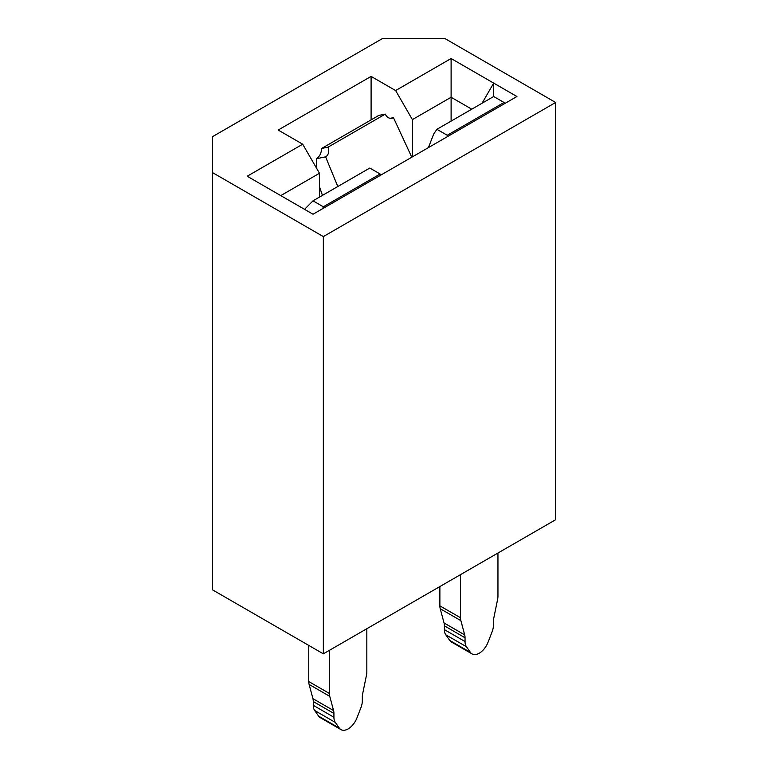 <?xml version="1.0" encoding="UTF-8"?>
<svg xmlns="http://www.w3.org/2000/svg" width="768" height="768" viewBox="0 0 768 768"><rect width="100%" height="100%" fill="white"/><g stroke="black" fill="none" stroke-linecap="round" stroke-linejoin="round"><path stroke-width="1.15" d="M555.638 102.48L444.653 38.4L382.714 38.4L212.362 136.752L212.362 172.512L323.347 236.592L323.347 653.837L555.638 519.725L555.638 102.48L323.347 236.592M212.362 172.512L212.362 589.757L323.347 653.837M412.387 156.864L412.387 119.616L395.616 90.557L371.098 76.397L278.179 130.042L302.698 144.202L247.21 176.237L313.018 214.234L516.922 96.518L493.69 83.107L482.083 103.219M395.616 90.557L451.104 58.522L493.69 83.107L493.69 96.518L504.019 102.48L504.758 103.536M319.478 197.098L319.478 173.261L280.762 195.61M302.698 144.202L319.478 173.261M371.098 119.894L371.098 76.397M451.104 121.104L451.104 97.258L412.387 119.616M471.754 109.181L451.104 97.258L451.104 58.522M366.835 628.723L366.835 671.866A14.602 8.429 120 0 1 366.48 675.149L362.669 693.782A14.602 8.429 -60 0 0 362.323 697.075L362.323 700.858A14.602 8.429 120 0 1 360.941 707.616L356.957 717.878A14.602 8.429 120 0 1 348.125 728.938A14.602 8.429 120 0 1 340.934 729.6A14.602 8.429 120 0 1 339.293 728.074L335.309 722.41L314.659 710.496A14.602 8.429 -60 0 1 313.277 705.331L313.277 701.549A14.602 8.429 120 0 0 312.931 698.659L309.11 684.432A14.602 8.429 -60 0 1 308.765 681.552L329.414 693.466A14.602 8.429 120 0 0 329.76 696.355L309.11 684.432M460.531 574.637L460.531 617.77A14.602 8.429 120 0 0 460.877 620.65L464.688 634.886A14.602 8.429 -60 0 1 465.043 637.766L465.043 641.549A14.602 8.429 120 0 0 466.426 646.714L470.41 652.378A14.602 8.429 120 0 0 472.051 653.904A14.602 8.429 120 0 0 479.242 653.242A14.602 8.429 120 0 0 488.074 642.182L492.048 631.92A14.602 8.429 120 0 0 493.44 625.162L493.44 621.379A14.602 8.429 -60 0 1 493.786 618.086L497.597 599.453A14.602 8.429 120 0 0 497.952 596.16L497.952 553.027M447.274 136.723L447.235 135.264L504.019 102.48M380.083 175.517L380.131 174L369.802 168.038L313.018 200.822L323.347 206.784L380.131 174M322.598 208.704L323.347 206.784M329.414 650.333L329.414 693.466M312.931 698.659L333.581 710.582L329.76 696.355M333.581 710.582A14.602 8.429 -60 0 1 333.926 713.462L313.277 701.549M313.277 705.331L333.926 717.254L333.926 713.462M333.926 717.254A14.602 8.429 120 0 0 335.309 722.41M340.934 729.6L320.285 717.677A14.602 8.429 -60 0 1 318.643 716.16L314.659 710.496M308.765 645.418L308.765 681.552M472.051 653.904L451.402 641.981A14.602 8.429 -60 0 1 449.76 640.454L470.41 652.378M466.426 646.714L445.776 634.79L449.76 640.454M445.776 634.79A14.602 8.429 -60 0 1 444.394 629.635L465.043 641.549M465.043 637.766L444.394 625.843L444.394 629.635M444.394 625.843A14.602 8.429 120 0 0 444.048 622.963L464.688 634.886M460.877 620.65L440.227 608.736L444.048 622.963M440.227 608.736A14.602 8.429 -60 0 1 439.882 605.846L460.531 617.77M439.882 586.56L439.882 605.846M322.464 195.379L319.478 186.749M316.406 167.952L316.339 158.765L325.594 156.845A7.296 5.846 78.6 0 0 328.013 147.178L385.286 114.106A7.296 5.846 78.6 0 0 391.891 118.282A7.296 5.846 78.6 0 0 393.466 117.658L390.106 118.301M325.594 156.845L337.805 186.518M411.782 157.219L393.466 117.658M328.013 147.178L321.59 148.474L378.864 115.402L385.286 114.106M321.59 148.474C321.36 153.206 319.613 156.634 316.339 158.765M493.69 96.518L436.915 129.302L433.69 134.035L428.419 147.61M447.235 135.264L436.915 129.302M304.55 209.347L313.018 200.822M318.643 716.16L339.293 728.074"/></g></svg>
